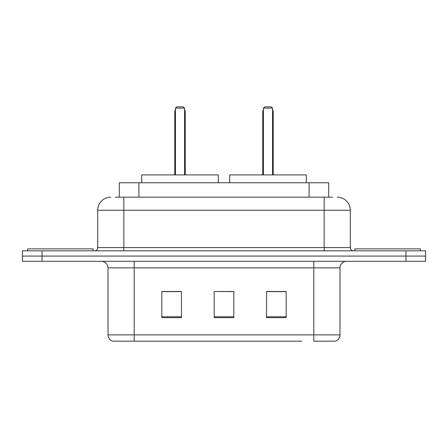 <?xml version="1.0" encoding="UTF-8"?>
<svg xmlns="http://www.w3.org/2000/svg" width="448" height="448" viewBox="0 0 448 448"><rect width="100%" height="100%" fill="white"/><g stroke="black" fill="none" stroke-linecap="round" stroke-linejoin="round"><path stroke-width="0.67" d="M115.349 197.165L123.855 197.165L115.349 197.165L119.286 197.165L119.286 182.762L328.714 182.762L328.714 197.165M110.762 197.165A13.093 13.093 0 0 0 97.675 210.252L97.675 247.565A3.27 3.27 0 0 1 94.399 250.835M337.238 197.165A13.093 13.093 0 0 1 350.325 210.252L123.855 210.252L123.855 197.165L332.651 197.165M350.325 210.252L350.325 247.565C350.521 249.553 351.613 250.645 353.601 250.835M42.034 250.835L22.4 250.835L22.4 256.071L42.034 256.071L22.4 256.071L22.4 261.307L42.034 261.307L42.034 256.071L405.966 256.071L42.034 256.071L42.034 250.835L405.966 250.835L405.966 256.071L425.6 256.071L405.966 256.071L405.966 261.307L42.034 261.307M405.966 261.307L425.6 261.307L425.6 250.835L405.966 250.835M146.11 341.163L113.053 341.163M339.987 334.88C339.802 338.016 338.234 340.11 335.272 341.163L313.802 341.163L313.802 334.88L339.987 334.88L339.987 267.854A6.546 6.546 0 0 1 346.534 261.307M112.728 341.163A6.546 6.546 0 0 1 108.013 334.88L108.013 267.854C107.626 263.878 105.442 261.699 101.466 261.307M286.182 317.666L286.182 291.486L266.543 291.486L266.543 317.666L286.182 317.666M181.457 317.666L181.457 291.486L161.818 291.486L161.818 317.666L181.457 317.666M233.817 317.666L233.817 291.486L214.183 291.486L214.183 317.666L233.817 317.666M301.89 341.163L134.198 341.163L134.198 334.88L313.802 334.88L313.802 267.854L108.013 267.854M214.183 291.486L233.817 291.614L214.183 291.486M181.457 291.614L161.818 291.614M286.182 291.614L266.543 291.614M93.089 250.835L93.089 248.875L27.636 248.875L27.636 250.835M218.305 182.762L218.305 174.91L141.725 174.91L141.725 182.762M175.431 108.147L176.742 106.837L183.288 106.837L184.598 108.147L175.431 108.147L175.431 174.91M184.598 108.147L184.598 174.91M185.254 174.91L185.254 112.073A5.236 5.236 0 0 0 184.598 109.536M174.776 174.91L174.776 112.073L175.431 112.073M420.364 250.835L420.364 248.875L354.911 248.875L354.911 250.835M306.275 182.762L306.275 174.91L229.695 174.91L229.695 182.762M263.402 108.147L264.712 106.837L271.258 106.837L272.569 108.147L263.402 108.147L263.402 174.91M272.569 108.147L272.569 174.91M273.224 174.91L273.224 112.073A5.236 5.236 0 0 0 272.569 109.536M262.746 174.91L262.746 112.073L263.402 112.073M138.919 197.165L138.919 182.762M309.081 197.165L309.081 182.762M123.855 250.835L123.855 210.252L97.675 210.252M97.675 247.565L350.325 247.565M324.145 197.165L324.145 250.835M313.802 261.307L313.802 267.854L339.987 267.854M108.013 334.88L134.198 334.88L134.198 261.307M233.817 316.753L214.183 316.753M181.457 316.753L161.818 316.753M286.182 316.753L266.543 316.753M184.598 112.073L185.254 112.073M272.569 112.073L273.224 112.073M175.431 109.536A5.236 5.236 0 0 0 174.776 112.073M263.402 109.536A5.236 5.236 0 0 0 262.746 112.073"/></g></svg>
